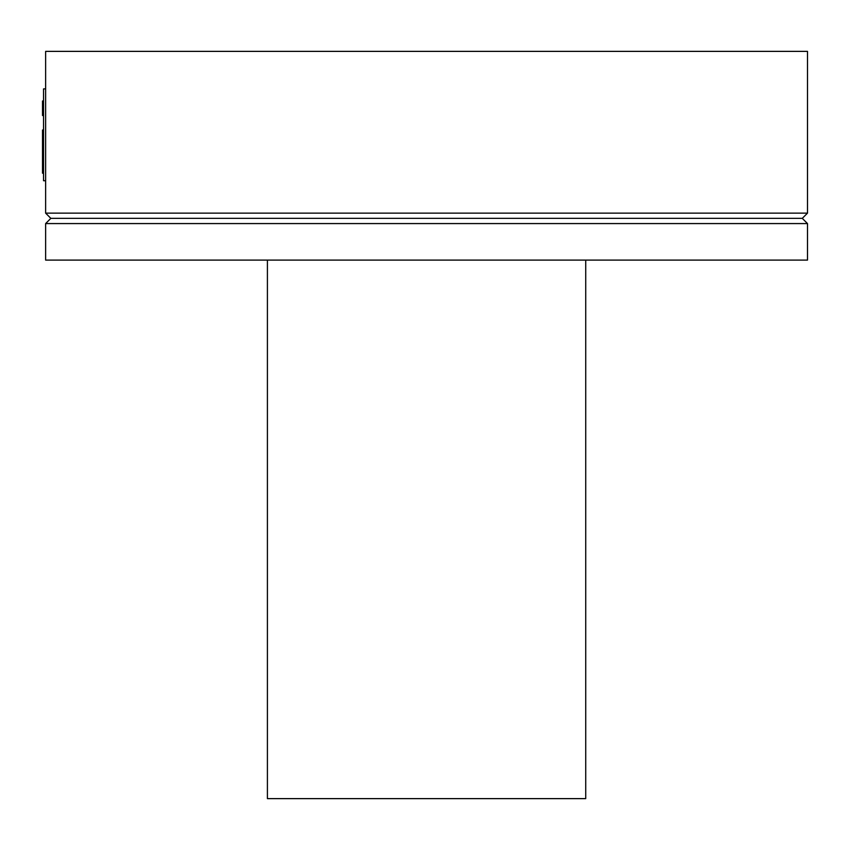 <?xml version="1.0" encoding="UTF-8"?>
<svg xmlns="http://www.w3.org/2000/svg" width="850" height="850" viewBox="0 0 850 850"><rect width="100%" height="100%" fill="white"/><g stroke="black" fill="none" stroke-linecap="round" stroke-linejoin="round"><path stroke-width="1.27" d="M807.5 213.137L807.5 51.372L45.634 51.372L45.634 213.137L807.5 213.137L802.283 218.354L50.851 218.354L45.634 213.137M267.41 260.1L267.41 798.628L585.724 798.628L585.724 260.1M45.634 180.731L43.541 180.731L43.541 88.889L45.634 88.889M42.5 105.177L42.5 100.991L43.541 100.991M43.541 105.145L42.5 105.145L42.5 115.526L43.541 115.526M42.5 115.441L43.541 115.441M42.5 109.916L43.541 109.916M43.541 130.05L42.5 130.05L43.541 129.689M42.5 130.05L42.5 133.662L43.541 133.662M42.5 133.662L42.5 134.842M43.541 135.224L42.5 135.224L42.5 133.843L43.541 133.843M42.5 135.224L42.5 173.209L43.541 173.209M42.5 172.847L43.541 172.847M42.5 168.226L43.541 168.226M42.5 167.811L43.541 167.811M42.5 164.05L43.541 164.05M42.5 153.181L43.541 153.181M42.5 149.43L43.541 149.43M42.5 139.4L43.541 139.4M42.5 135.639L43.541 135.639M750.104 260.1L687.48 260.1M165.654 260.1L103.031 260.1M45.634 223.571L45.634 260.1L807.5 260.1L807.5 223.571L45.634 223.571L50.851 218.354L802.283 218.354L807.5 223.571"/></g></svg>
